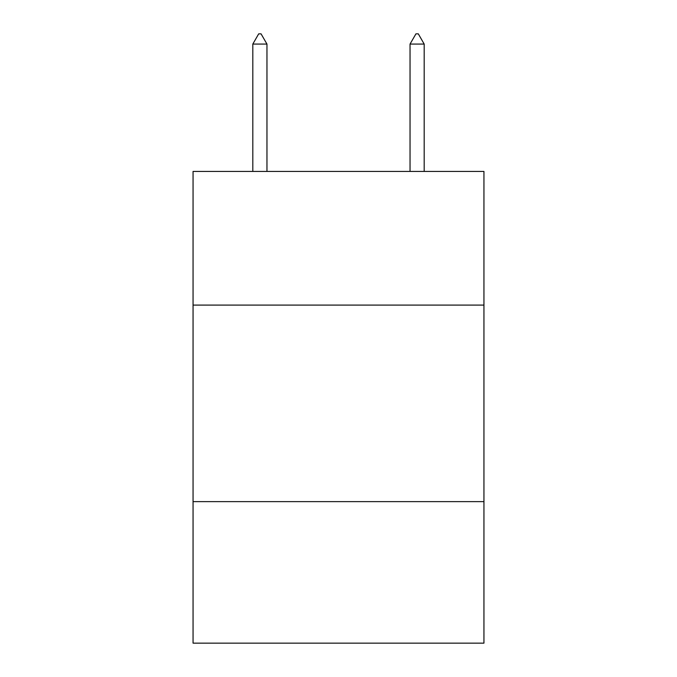 <?xml version="1.0" encoding="UTF-8"?>
<svg xmlns="http://www.w3.org/2000/svg" width="677" height="677" viewBox="0 0 677 677"><rect width="100%" height="100%" fill="white"/><g stroke="black" fill="none" stroke-linecap="round" stroke-linejoin="round"><path stroke-width="1.02" d="M483.945 305.09L483.945 171.433L193.055 171.433L193.055 305.09L483.945 305.09L483.945 643.15L193.055 643.15L193.055 305.09M483.945 501.632L193.055 501.632M266.958 44.073L261.06 33.85L258.699 33.85L252.809 44.073L266.958 44.073L266.958 171.433M252.809 44.073L252.809 171.433M415.94 33.85L418.301 33.85L424.191 44.073L410.042 44.073L415.94 33.85M424.191 171.433L424.191 44.073M410.042 171.433L410.042 44.073"/></g></svg>

